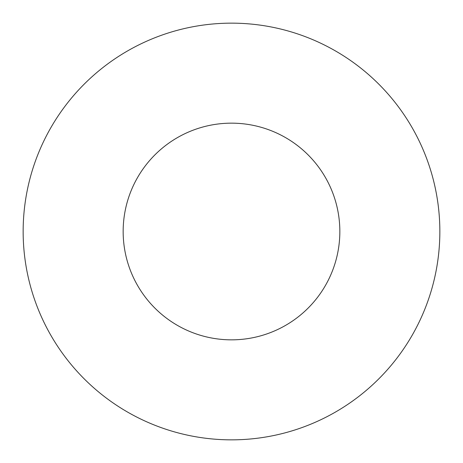 <?xml version="1.0" encoding="UTF-8"?>
<svg xmlns="http://www.w3.org/2000/svg" width="463" height="463" viewBox="0 0 463 463"><rect width="100%" height="100%" fill="white"/><g stroke="black" fill="none" stroke-linecap="round" stroke-linejoin="round"><path stroke-width="0.69" d="M339.842 231.5A108.342 108.342 0 0 0 231.5 123.158A108.342 108.342 0 0 0 123.158 231.5A108.342 108.342 0 0 0 231.5 339.842A108.342 108.342 0 0 0 339.842 231.5M439.85 231.5A208.35 208.35 0 0 0 231.5 23.15A208.35 208.35 0 0 0 23.15 231.5A208.35 208.35 0 0 0 231.5 439.85A208.35 208.35 0 0 0 439.85 231.5"/></g></svg>
